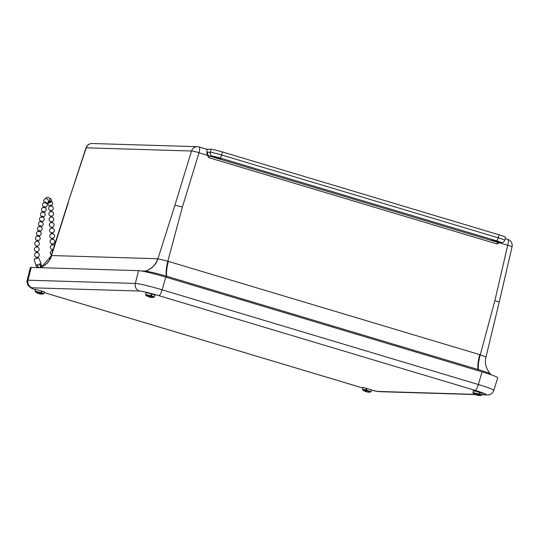 <?xml version="1.0" encoding="UTF-8"?>
<svg xmlns="http://www.w3.org/2000/svg" width="539" height="539" viewBox="0 0 539 539"><rect width="100%" height="100%" fill="white"/><g stroke="black" fill="none" stroke-linecap="round" stroke-linejoin="round"><path stroke-width="0.81" d="M494.371 240.94L491.709 239.929L495.496 240.717L499.141 242.004L494.371 240.94M216.301 157.651L213.639 156.647L217.426 157.435L221.071 158.722L216.301 157.651M490.49 374.544L490.564 374.234A18.124 1.233 -164.4 0 0 490.49 374.079A18.124 1.233 -164.4 0 0 478.43 369.626A18.124 1.233 -164.4 0 0 478.059 369.511L166.74 276.271A18.124 1.233 -164.4 0 0 166.362 276.163A18.124 1.233 -164.4 0 0 145.186 271.117A18.124 1.233 -164.4 0 0 145.038 271.11L141.413 270.996M499.741 242.563L496.992 243.965A1.583 0.418 -73.3 0 1 497.868 242.409A3.133 3.018 91.7 0 0 498.609 242.53L501.351 242.611A3.133 3.018 -88.3 0 1 500.603 242.489L497.868 242.409L209.658 156.088L212.393 156.169A3.133 3.018 -88.3 0 1 210.338 152.288L207.603 152.207A4.716 1.246 -73.3 0 0 206.855 152.712L207.272 155.259L208.788 157.651A1.583 0.418 106.7 0 1 209.658 156.088A3.133 3.018 91.7 0 1 207.603 152.207M499.208 302.177L512.05 246.828A6.273 0.579 13.1 0 0 507.718 245.245L494.876 300.573L499.208 302.177L486.01 356.98C484.399 362.659 485.895 368.359 490.49 374.079M212.393 156.169A6.273 0.424 15.6 0 1 219.905 157.954A3.133 0.829 -73.3 0 0 221.603 154.969L222.445 151.958A9.406 0.64 -164.4 0 0 211.18 149.276L206.343 149.128M206.282 149.128A6.273 1.664 106.7 0 1 206.397 149.148A6.273 1.664 106.7 0 1 206.855 152.712M85.997 147.827L86.233 147.827A6.273 6.03 -88.3 0 1 92.149 143.509A6.273 6.273 0 0 0 85.997 147.827L68.258 202.01L86.233 147.827L191.527 151.008L174.912 205.197L182.411 206.983L199.026 152.793L207.272 155.259M222.445 151.958L499.067 234.809L498.225 237.82L221.603 154.969A9.406 0.64 -164.4 0 0 210.338 152.288L211.18 149.276M501.351 242.611C503.055 242.604 504.174 241.822 504.713 240.273L505.555 237.261A9.406 0.64 -164.4 0 0 499.067 234.809M477.776 370.569L478.059 369.511A18.811 4.986 106.7 0 1 479.723 354.635L168.404 261.395A44.878 43.026 84.7 0 0 167.824 261.226A18.811 5.013 -74.1 0 0 166.362 276.163M478.43 369.626A18.811 4.959 107.5 0 1 480.296 354.81A44.878 43.026 84.7 0 0 479.723 354.635M182.411 206.983L167.824 261.226L157.934 258.76A18.811 18.117 -84.7 0 1 145.186 271.117M485.713 356.933L480.296 354.81L494.876 300.573M174.912 205.197L157.934 258.76A45.727 11.999 -71.2 0 0 157.718 258.747L51.737 255.547A45.734 11.999 -71.2 0 0 51.522 255.547A18.811 18.07 -91.7 0 1 41.766 266.866M40.519 267.391A18.811 18.07 -91.7 0 1 39.731 267.667M68.5 201.984L51.522 255.547L41.773 266.697M475.041 390.351A16.109 1.098 15.6 0 1 485.518 394.676A6.273 6.03 91.7 0 0 487.013 394.919C489.897 395.04 492.1 394.09 493.832 390.371L497.706 377.772A22.726 1.543 -164.4 0 0 482.028 371.843L165.776 277.127A22.726 1.543 -164.4 0 0 138.563 270.652L31.242 267.411A22.726 1.543 -164.4 0 0 30.346 267.587L27.132 280.374A22.382 1.523 -164.4 0 1 28.015 280.199A6.273 6.03 91.7 0 0 32.172 287.799L139.493 291.04A16.109 1.098 15.6 0 1 158.783 295.635L475.041 390.351A6.273 1.664 -73.3 0 0 478.389 384.536L162.138 289.814A6.273 1.664 106.7 0 1 158.783 295.635M148.205 296.524L148.185 296.605A9.594 9.244 -81 0 1 147.41 296.194L147.619 296.201A9.594 9.203 84.9 0 0 148.393 296.612A9.581 9.453 -34.8 0 0 149.108 296.868A9.581 5.841 -68.9 0 0 149.593 296.895L149.546 297.09A9.594 2.56 104.6 0 1 149.323 296.888M151.243 294.496L151.83 294.516L151.291 294.355A2740.289 719.066 108.7 0 1 150.826 295.709L150.63 296.093L145.759 295.069A9.594 9.594 0 0 0 148.757 296.868A9.581 1.206 -72.9 0 1 148.737 296.854A9.581 7.559 -76.2 0 1 148.185 296.605M150.179 296.524L149.997 297.232A9.581 5.889 106.1 0 1 149.546 297.09M151.83 294.516A2740.289 732.077 -75.4 0 1 151.459 295.891L151.284 296.288A9.594 2.56 104.6 0 1 150.307 297.11A9.581 1.159 103.1 0 0 150.368 297.245A9.581 7.512 97.4 0 0 150.954 297.38A9.594 9.203 84.9 0 0 151.823 297.461L151.614 297.454A9.594 9.244 -81 0 1 150.745 297.373A9.581 9.5 120.4 0 1 149.997 297.232M150.826 295.709L145.57 294.55L145.928 292.637L150.522 293.587L154.942 295.15L154.255 296.976L151.459 295.891M150.522 296.201L150.307 297.11M149.593 296.895A9.594 2.52 -71.3 0 0 150.63 296.093M41.449 291.316L41.988 291.383L41.483 291.228A2740.289 1133.032 109.6 0 1 41.004 292.569L40.769 292.94L35.264 291.727A9.594 9.594 0 0 0 38.175 293.492L38.181 293.492A9.581 6.515 -75.3 0 1 37.71 293.256A9.594 8.718 -78.1 0 1 36.989 292.852L37.306 292.893A9.594 8.671 92.6 0 0 38.033 293.297A9.581 9.52 35.6 0 0 38.754 293.566A9.581 6.98 -67.3 0 0 39.32 293.627A9.594 3.968 -70.4 0 0 40.769 292.94M35.264 291.727L35.433 289.302L44.447 291.815L43.336 293.984L41.382 293.135A9.594 4.016 105.2 0 1 39.994 293.836A9.581 0.384 103.7 0 1 39.933 293.937A9.581 6.475 99.3 0 0 40.445 294.051A9.594 8.671 92.6 0 0 41.254 294.126L41.233 294.126A9.594 9.594 0 0 0 43.336 293.984M41.382 293.135L41.597 292.758A2740.289 1146.042 -74.8 0 0 41.988 291.383M40.075 293.364L39.933 293.937M40.129 293.991L40.122 294.011A9.581 9.567 -115.9 0 1 39.367 293.863A9.581 7.027 106.9 0 1 38.828 293.688A9.594 4.016 105.2 0 1 38.512 293.486M40.108 293.351L39.994 293.836M479.616 392.783L480.128 392.857L479.643 392.702A2740.289 1347.81 110.1 0 1 479.158 394.049L478.901 394.413L473.067 393.099A9.594 9.594 0 0 0 475.917 394.838A9.581 1.179 -71.9 0 0 475.964 394.851A9.581 5.875 -74.9 0 1 475.539 394.629A9.594 8.334 -77.2 0 1 474.859 394.225L475.23 394.285A9.594 8.287 94.9 0 0 475.924 394.683A9.581 9.453 66.4 0 0 476.638 394.952A9.581 7.526 -66.2 0 0 477.244 395.026A9.594 4.716 -69.9 0 0 478.901 394.413M473.067 393.099L473.242 390.667L482.25 393.18L481.138 395.35L479.488 394.602A9.594 4.763 105.5 0 1 477.884 395.235A9.581 1.219 104.1 0 1 477.763 395.316A9.581 5.828 100.1 0 0 478.221 395.424A9.594 8.287 94.9 0 0 478.713 395.478A9.594 8.287 94.9 0 0 478.996 395.491M479.488 394.602L479.723 394.231A2740.289 1360.82 -74.5 0 0 480.128 392.857M477.864 394.892L477.763 395.316M477.844 395.343L477.837 395.363A9.581 9.5 -89 0 1 477.089 395.208A9.581 7.573 107.4 0 1 476.516 395.02A9.594 4.763 105.5 0 1 476.058 394.743M477.972 394.858L477.884 395.235M366.655 388.875L365.833 391.442A9.594 1.523 -73 0 1 365.725 390.31L365.806 389.892A2740.289 434.171 107 0 1 366.217 388.525L366.655 388.875M366.533 391.543A9.594 1.523 -73 0 1 366.203 391.738A9.581 5.013 -74.4 0 1 365.813 391.644L366.695 389.037M367.133 391.893L367.113 391.994A9.581 2.25 104.5 0 1 367.086 391.988A9.594 9.594 0 0 0 370.643 392.015L366.399 390.492L366.459 390.068A2740.289 421.161 -77 0 1 366.776 388.673L366.217 388.525M365.813 391.644A9.581 9.311 -82 0 1 365.112 391.375A9.594 9.473 117.3 0 1 364.31 390.984L364.209 390.903A9.594 9.426 -41.3 0 0 365.011 391.294A9.581 8.119 -64.3 0 0 365.631 391.503A9.581 2.203 -71.4 0 0 365.833 391.442M365.725 390.31L362.579 389.758L362.747 387.332L371.755 389.845L370.643 392.015M366.399 390.492A9.594 1.476 103 0 0 366.567 391.637A9.581 4.966 100.9 0 0 366.931 391.846A9.581 9.264 82.2 0 0 367.659 392.001A9.594 9.426 -41.3 0 0 368.555 392.062L368.656 392.143A9.594 9.473 117.3 0 1 367.76 392.082A9.581 8.166 108.1 0 1 367.113 391.994M366.432 391.004L366.203 391.738M364.324 390.964L364.31 390.984A9.594 9.594 0 0 1 362.579 389.758M37.373 264.844L38.458 267.775M38.181 267.876L37.845 267.607M41.631 267.721L41.402 266.259L40.452 266.509L40.465 267.688M41.368 267.715L41.49 266.684M40.526 267.344L41.469 267.095M35.729 258.659L34.624 259.097C33.863 258.349 34.301 260.411 35.951 265.276L40.775 263.618L41.766 266.589M40.775 263.618L41.422 265.451M39.596 264.07L40.452 266.509M40.513 263.726L41.402 266.259M37.238 264.892L37.999 267.465M35.951 265.276L36.989 267.58M35.709 258.68L38.168 257.858C38.747 257.703 39.684 259.589 40.984 263.517M34.624 259.097L38.168 257.858M52.815 250.507L52.27 250.487L52.27 249.362L53.179 249.382M50.915 205.986L50.336 206.188L50.215 205.244M49.204 201.418L50.08 201.182L49.581 200.98M50.343 201.802L49.467 202.078L49.238 201.559M49.534 201.775L49.979 201.579M44.858 202.96L45.492 201.97L46.004 202.435L45.768 203.169M37.629 241.317L37.191 241.223M36.827 241.324L37.346 240.118L37.905 240.394L37.757 241.432M37.258 247.017L36.383 247.01M36.544 245.892L37.178 245.939M52.99 243.79L52.067 243.79L52.99 243.79M53.004 243.756L53.038 244.901L52.115 244.901L52.067 243.79M52.741 238.245L51.818 238.245L52.741 238.245M52.755 238.211L52.788 239.356L51.872 239.356L51.818 238.245M52.499 232.7L51.576 232.7L52.499 232.7M52.512 232.666L52.546 233.811L51.623 233.811L51.576 232.7M52.263 227.121L52.296 228.267L51.38 228.267L51.333 227.155L52.249 227.155M52.007 221.61L51.084 221.61L52.007 221.61M52.02 221.576L52.054 222.722L51.131 222.722L51.084 221.61M51.771 216.031L51.811 217.183L50.888 217.177L50.841 216.065L51.757 216.065M51.528 210.486L51.562 211.638L50.639 211.638L50.592 210.52L51.515 210.52M43.807 207.65L44.009 206.686L44.926 206.787L44.73 207.818M42.797 212.427L43.005 211.463L43.915 211.564L43.72 212.595M41.793 217.204L41.995 216.247L42.904 216.348L42.709 217.379M40.782 221.98L40.984 221.024L41.894 221.125L41.698 222.156M39.771 226.757L39.974 225.801L40.883 225.902L40.688 226.932M38.761 231.541L38.963 230.577L39.873 230.679L39.677 231.709M37.75 236.318L37.952 235.354L38.869 235.455L38.667 236.486M37.306 251.578L37.326 252.724L36.403 252.717L36.369 251.592L37.292 251.598M36.753 258.397L36.551 257.197L37.487 257.177L36.551 257.197M166.457 277.329L166.74 276.271A18.811 4.986 -73.3 0 1 168.404 261.395M208.788 157.651L496.992 243.965M512.05 246.828A6.273 6.273 0 0 0 507.738 239.404A6.273 1.664 -73.3 0 1 507.718 245.245L499.471 242.772M191.527 151.008A6.273 0.701 17 0 1 199.026 152.793A6.273 1.664 106.7 0 0 199.053 146.945A6.273 6.273 0 0 0 197.442 146.689A6.273 6.03 91.7 0 0 191.527 151.008M206.397 149.148L199.053 146.945A6.273 1.664 106.7 0 0 198.938 146.931A6.273 6.03 91.7 0 0 197.442 146.689L92.149 143.509M219.905 157.954L496.527 240.805A3.133 0.829 -73.3 0 0 498.225 237.82A9.406 0.64 -164.4 0 1 504.713 240.273M496.527 240.805A6.273 0.424 15.6 0 1 500.603 242.489M157.718 258.747A18.811 18.097 -88.3 0 1 145.038 271.11L144.856 271.663M51.737 255.547A18.811 18.097 -88.3 0 1 41.759 266.94M40.506 267.452A18.811 18.097 -88.3 0 1 39.866 267.667M165.776 277.127L162.138 289.814A22.382 1.523 -164.4 0 0 135.343 283.44A6.273 6.03 91.7 0 0 139.493 291.04M493.832 390.371A22.382 1.523 -164.4 0 0 478.389 384.536L482.028 371.843M138.563 270.652L135.343 283.44L28.015 280.199L31.242 267.411M474.872 394.359L378.196 391.435A6.273 6.03 91.7 0 0 379.685 391.678L475.283 394.568M485.518 394.676L481.731 394.561M35.352 289.753A16.109 1.098 15.6 0 1 32.172 287.799M362.632 387.925A16.109 1.098 15.6 0 1 358.907 386.847A6.273 1.664 106.7 0 1 358.785 386.827A6.273 1.664 106.7 0 1 358.678 386.78M378.196 391.435A16.109 1.098 15.6 0 1 371.607 390.243M358.907 386.847L44.158 292.576M151.742 297.467A9.594 9.594 0 0 0 153.824 297.319L151.284 296.288M41.597 292.758L43.76 293.64M35.075 291.215L41.004 292.569M479.723 394.231L481.563 395.006M472.878 392.581L479.158 394.049M366.459 390.068L371.075 391.671M362.39 389.246L365.806 389.892M39.448 267.654L40.54 267.256M68.258 202.01L51.158 255.715M507.738 239.404L505.171 238.629M487.013 394.919L481.657 394.757M35.345 289.787L31.377 288.19L28.217 285.744L26.95 282.234L27.132 280.374M44.158 292.596L362.632 387.945M371.6 390.263L379.685 391.678M153.824 297.319L154.255 296.976M145.57 294.55L145.759 295.069M478.713 395.478A9.594 9.594 0 0 0 481.138 395.35M364.836 391.247A9.594 9.594 0 0 0 365.307 391.455M52.27 250.487L52.27 250.487A2.351 2.351 0 0 0 51.441 254.819M51.144 205.13L51.266 206.12M50.08 201.182L50.349 201.802M36.356 247.017L36.409 245.845A2.351 2.351 0 0 1 34.745 243.096A2.351 2.351 0 0 1 37.4 241.27A2.351 2.351 0 0 1 37.346 245.925M36.356 247.01A2.351 2.351 0 0 0 34.456 249.611A2.351 2.351 0 0 0 36.935 251.673A2.351 2.351 0 0 0 37.292 247.024L37.346 245.899M37.521 258.309L37.487 257.177M36.403 252.663A2.351 2.351 0 0 0 34.624 255.338A2.351 2.351 0 0 0 37.178 257.292A2.351 2.351 0 0 0 37.339 252.629M37.865 240.663A2.351 2.351 0 0 0 38.397 236.035A2.351 2.351 0 0 0 35.567 237.584A2.351 2.351 0 0 0 36.942 240.502M44.858 207.219A2.351 2.351 0 0 0 45.539 202.61A2.351 2.351 0 0 0 42.662 204.065A2.351 2.351 0 0 0 43.942 207.023M43.848 211.995A2.351 2.351 0 0 0 44.501 207.38A2.351 2.351 0 0 0 41.651 208.856A2.351 2.351 0 0 0 42.931 211.8M42.837 216.772A2.351 2.351 0 0 0 43.491 212.157A2.351 2.351 0 0 0 40.641 213.633A2.351 2.351 0 0 0 41.921 216.577M41.826 221.549A2.351 2.351 0 0 0 42.487 216.934A2.351 2.351 0 0 0 39.63 218.41A2.351 2.351 0 0 0 40.91 221.361M40.816 226.326A2.351 2.351 0 0 0 41.476 221.711A2.351 2.351 0 0 0 38.619 223.186A2.351 2.351 0 0 0 39.899 226.137M39.805 231.11A2.351 2.351 0 0 0 40.465 226.495A2.351 2.351 0 0 0 37.609 227.97A2.351 2.351 0 0 0 38.889 230.914M38.795 235.887A2.351 2.351 0 0 0 39.455 231.271A2.351 2.351 0 0 0 36.598 232.747A2.351 2.351 0 0 0 37.885 235.691M48.267 201.936A2.351 2.351 0 0 0 47.998 197.348A2.351 2.351 0 0 0 45.471 198.736M46.623 203.291A2.351 2.351 0 0 0 47.452 199.066A2.351 2.351 0 0 0 44.366 202.57M47.883 202.543A2.351 2.351 0 0 0 50.861 198.965A2.351 2.351 0 0 0 49.48 198.217M50.316 206.026A2.351 2.351 0 0 0 48.658 208.768A2.351 2.351 0 0 0 51.272 210.621A2.351 2.351 0 0 0 51.245 205.959M48.584 201.822A2.351 2.351 0 0 0 49.763 205.669A2.351 2.351 0 0 0 52.627 202.846A2.351 2.351 0 0 0 49.986 201.067M54.412 245.508A2.351 2.351 0 0 0 53.044 244.78M52.115 244.821A2.351 2.351 0 0 0 50.39 247.63A2.351 2.351 0 0 0 53.166 249.402M51.865 239.276A2.351 2.351 0 0 0 50.12 241.971A2.351 2.351 0 0 0 52.694 243.897A2.351 2.351 0 0 0 52.802 239.235M51.623 233.731A2.351 2.351 0 0 0 49.878 236.426A2.351 2.351 0 0 0 52.451 238.353A2.351 2.351 0 0 0 52.552 233.69M51.373 228.186A2.351 2.351 0 0 0 49.628 230.887A2.351 2.351 0 0 0 52.202 232.808A2.351 2.351 0 0 0 52.31 228.145M51.131 222.641A2.351 2.351 0 0 0 49.386 225.342A2.351 2.351 0 0 0 51.96 227.263A2.351 2.351 0 0 0 52.067 222.6M50.882 217.096A2.351 2.351 0 0 0 49.137 219.797A2.351 2.351 0 0 0 51.717 221.718A2.351 2.351 0 0 0 51.818 217.055M50.639 211.551A2.351 2.351 0 0 0 48.894 214.252A2.351 2.351 0 0 0 51.468 216.173A2.351 2.351 0 0 0 51.576 211.51M50.956 256.315A2.351 2.351 0 0 0 49.817 258.888"/></g></svg>
